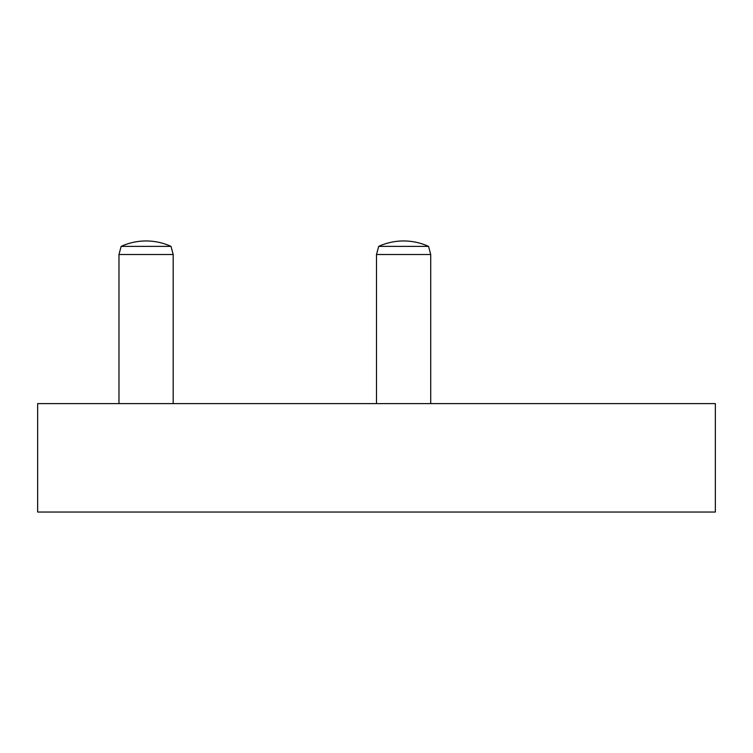<?xml version="1.0" encoding="UTF-8"?>
<svg xmlns="http://www.w3.org/2000/svg" width="753" height="753" viewBox="0 0 753 753"><rect width="100%" height="100%" fill="white"/><g stroke="black" fill="none" stroke-linecap="round" stroke-linejoin="round"><path stroke-width="1.13" d="M715.35 512.04L37.65 512.04L37.65 403.608L715.35 403.608L715.35 512.04M378.684 246.382A60.024 60.024 0 0 1 428.532 246.382L430.716 254.514L376.5 254.514L378.684 246.382L428.532 246.382M121.158 246.382A60.024 60.024 0 0 1 171.006 246.382L173.19 254.514L118.974 254.514L121.158 246.382L171.006 246.382M376.5 403.608L376.5 254.514M430.716 403.608L430.716 254.514M118.974 403.608L118.974 254.514M173.19 403.608L173.19 254.514"/></g></svg>
